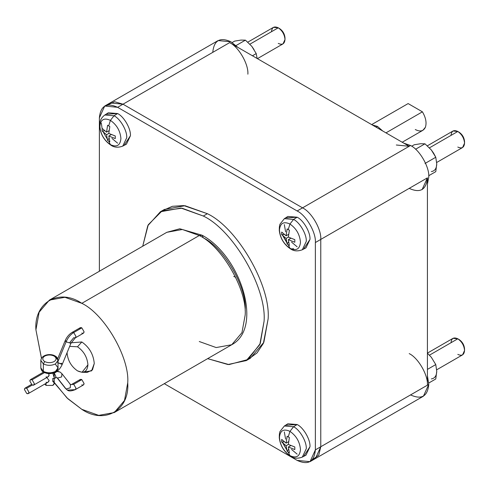 <?xml version="1.0" encoding="UTF-8"?>
<svg xmlns="http://www.w3.org/2000/svg" width="489" height="489" viewBox="0 0 489 489"><rect width="100%" height="100%" fill="white"/><g stroke="black" fill="none" stroke-linecap="round" stroke-linejoin="round"><path stroke-width="0.73" d="M69.903 384.061L70.489 384.568L70.239 387.82L66.101 388.999L57.513 378.089L61.657 376.915L57.513 378.089L56.877 377.532L57.513 378.089L56.877 377.532L55.275 378.009L55.929 376.554L54.352 373.168L55.929 376.554L55.275 378.009L53.992 378.749L52.8 378.364L52.8 381.512C54.621 382.808 54.621 384.109 52.8 385.405L54.2 383.455L54.2 372.704M44.774 384.073L46.052 385.405L46.052 383.333L46.052 385.405L52.8 385.405L46.052 385.405L44.774 384.073M55.501 364.36L58.014 367.869L55.501 371.377C51.449 373.266 47.396 373.266 43.35 371.377L43.747 372.251L43.35 371.377L43.35 363.895L40.831 360.387L43.35 363.895C47.396 365.784 51.449 365.784 55.501 363.895L58.014 360.387L55.501 363.895C51.449 365.784 47.396 365.784 43.35 363.895L44.701 361.554L43.35 363.895L43.35 371.377C47.396 373.266 51.449 373.266 55.501 371.377L58.014 367.869C58.466 368.376 57.8 369.629 56.027 371.622C52.115 374.067 48.02 374.281 43.747 372.251C42.17 371.609 41.198 370.149 40.831 367.869L43.35 371.377L40.831 367.869L40.831 360.387C41.559 354.342 51.076 353.278 55.104 356.004L54.151 356.102C56.7 357.917 56.7 359.739 54.151 361.554C50.997 363.027 47.849 363.027 44.701 361.554C47.849 363.027 50.997 363.027 54.151 361.554C56.7 359.739 56.7 357.917 54.151 356.102C50.997 354.629 47.849 354.629 44.701 356.102C42.152 357.917 42.152 359.739 44.701 361.554C42.152 359.739 42.152 357.917 44.701 356.102C47.849 354.629 50.997 354.629 54.151 356.102L55.104 356.004L58.014 360.387C57.653 358.113 56.681 356.652 55.104 356.004M61.907 373.663L60.049 372.043L56.932 371.499L60.049 372.043L61.907 373.663L61.657 376.915L61.907 373.663L70.489 384.568L70.239 387.82L66.101 388.999L67.366 390.106L65.508 388.486L56.926 377.581L65.508 388.486L67.366 390.106C68.741 391.334 71.388 391.176 75.306 389.635L75.966 388.18L73.723 384.299L70.538 384.617L73.723 384.299L75.966 388.18L75.306 389.635L67.366 390.106M75.306 389.635L83.411 384.953L84.065 383.504L81.822 379.623L73.723 384.299L81.822 379.623L84.065 383.504C83.925 384.984 83.179 385.411 81.822 384.8M52.8 373.186L54.187 377.563M32.268 385.045L26.693 388.26L28.93 392.141L28.276 393.596L26.693 393.437L24.45 389.556L25.104 388.107L26.693 388.26L32.268 385.045M28.276 393.596L48.032 382.19L49.145 380.479L46.773 377.545L49.145 380.479C48.704 382.154 47.671 382.753 46.052 382.264M79.585 329.164C79.725 327.685 80.471 327.251 81.822 327.868L73.723 332.544L75.966 336.426L75.306 337.881L73.723 337.722L69.903 342.379L70.929 343.309L66.101 341.829L58.014 361.432L66.101 341.829C67.922 337.648 70.459 334.555 73.723 332.544L72.14 332.392L73.723 332.544L81.822 327.868L80.239 327.709L72.14 332.392C69.041 334.28 66.687 337.117 65.068 340.894L66.101 341.829L65.068 340.894L65.758 340.809M32.091 384.947L29.847 381.065L30.507 379.617L32.091 379.776L44.475 372.624L32.091 379.776L34.334 383.657L33.674 385.106L32.091 384.947C33.441 385.564 34.187 385.136 34.334 383.657L32.091 379.776C30.74 379.158 29.994 379.592 29.847 381.065L32.091 384.947M376.127 127.183L377.477 126.406L372.245 124.946L377.477 126.406L382.704 130.979L377.477 126.406L376.127 127.183M408.132 103.576L422.417 111.822L408.132 103.576L371.652 124.603M409.201 188.369C420.192 193.375 426.267 189.866 427.423 177.843L427.423 385.173C428.242 375.234 418.217 357.875 409.201 353.608C418.217 357.875 428.242 375.234 427.423 385.173L428.774 384.397L427.423 375.668L428.774 384.397C427.618 396.414 421.542 399.923 410.552 394.916M396.31 145.001L409.201 146.278L410.552 145.502L403.663 143.088L410.552 145.502C419.568 149.762 429.593 167.128 428.774 177.067L427.423 184.237L428.774 177.067C429.593 167.128 419.568 149.762 410.552 145.502L297.147 210.973C306.169 215.233 316.187 232.599 315.374 242.538L315.374 449.868L310.038 461.665L297.147 460.387C308.143 465.394 314.213 461.885 315.374 449.868L315.374 242.538L320.772 239.421L320.772 446.75L315.374 449.868L320.772 446.75L315.436 458.548L320.772 446.75L318.718 455.271L312.453 459.611L318.718 455.271L320.772 446.75L320.772 239.421L315.374 242.538C316.187 232.599 306.169 215.233 297.147 210.973L117.598 107.311L297.147 210.973L302.55 207.856C311.566 212.116 321.591 229.482 320.772 239.421C321.591 229.482 311.566 212.116 302.55 207.856C311.566 212.116 321.591 229.482 320.772 239.421L427.423 177.843L422.086 189.646M246.279 360.589L250.331 358.254L263.858 342.282L268.125 318.92C270.839 285.784 237.434 227.917 207.373 213.699L203.326 216.04C233.381 230.258 266.792 288.119 264.072 321.261L259.812 344.617L246.279 360.589L227.898 364.525L207.642 358.651L228.999 364.586L248.009 359.507L260.24 343.578L264.072 321.261C266.792 288.119 233.381 230.258 203.326 216.04L182.079 208.204L162.165 210.826L148.265 224.751L142.727 246.218L147.77 225.735L160.368 211.786L180.961 208.051L203.326 216.04L207.373 213.699L185.013 205.716L164.42 209.445L160.368 211.786M451.047 342.697C451.481 338.241 453.731 336.945 457.802 338.798L429.458 355.161L457.802 338.798L453.028 338.327L427.423 353.107M436.695 369.8L462.576 354.861L464.55 350.491C464.122 345.54 461.873 341.646 457.802 338.798L459.153 339.58C462.405 341.854 464.208 344.971 464.55 348.932C464.208 344.971 462.405 341.854 459.153 339.58L457.802 338.798C461.873 341.646 464.122 345.54 464.55 350.491C464.122 354.941 461.873 356.243 457.802 354.384M271.499 31.706C271.927 27.256 274.176 25.954 278.247 27.806L249.903 44.175L278.247 27.806L273.479 27.335L247.813 42.152M257.422 58.649L283.021 43.869L285.001 39.499C284.567 34.554 282.318 30.654 278.247 27.806L279.598 28.588C282.856 30.862 284.659 33.979 285.001 37.94C284.659 33.979 282.856 30.862 279.598 28.588L278.247 27.806C282.318 30.654 284.567 34.554 285.001 39.499C284.567 43.955 282.318 45.251 278.247 43.399M451.047 135.367C451.481 130.918 453.731 129.616 457.802 131.474L429.458 147.837L457.802 131.474L453.028 130.997L427.362 145.814M436.695 162.47L462.576 147.531L464.55 143.161C464.122 138.216 461.873 134.316 457.802 131.474L459.153 132.25C462.405 134.53 464.208 137.647 464.55 141.602C464.208 137.647 462.405 134.53 459.153 132.25L457.802 131.474C461.873 134.316 464.122 138.216 464.55 143.161C464.122 147.617 461.873 148.913 457.802 147.061M289.959 455.632L290.662 456.292L289.959 455.632C296.297 458.517 299.8 456.494 300.466 449.562C299.8 456.494 296.297 458.517 289.959 455.632L288.229 452.099L289.959 455.632C283.62 451.2 280.118 445.131 279.451 437.429C280.118 445.131 283.62 451.2 289.959 455.632M303.981 455.821L309.977 446.75L305.992 455.173L302.324 457.087L306.267 448.743C306.835 441.818 299.855 429.721 293.571 426.744L289.959 431.359C296.297 435.791 299.8 441.86 300.466 449.562C299.8 441.86 296.297 435.791 289.959 431.359L288.229 436.885L289.372 437.539L288.345 444.428L294.824 446.977L294.824 449.568L288.345 447.013L289.372 452.71L288.229 452.099L289.372 452.71L288.345 447.013L290.833 445.577L288.345 447.013L294.824 449.568L294.824 446.977L288.345 444.428L289.372 437.539L287.135 436.249L286.108 443.132L288.596 441.695L286.108 443.132L287.135 436.249L288.229 436.885L289.959 431.359C283.62 428.474 280.118 430.497 279.451 437.429C280.118 430.497 283.62 428.474 289.959 431.359L293.571 426.744C299.855 429.721 306.835 441.818 306.267 448.743L302.324 457.087C297.789 458.78 293.907 458.517 290.662 456.292C284.042 451.934 280.246 445.736 279.268 437.71C279.274 434.36 279.561 432.227 280.124 431.31L284.372 425.992L293.571 426.744L297.147 424.531L293.571 426.744L284.372 425.992L287.862 423.767L297.147 424.531C303.498 427.533 310.546 439.752 309.977 446.75C310.546 439.752 303.498 427.533 297.147 424.531L286.291 425.192M289.959 248.302L290.662 248.968L289.959 248.302C296.297 251.187 299.8 249.17 300.466 242.232C299.8 249.17 296.297 251.187 289.959 248.302L288.229 244.775L289.959 248.302C283.62 243.87 280.118 237.807 279.451 230.099C280.118 237.807 283.62 243.87 289.959 248.302M303.981 248.491L309.977 239.421L305.992 247.85L302.324 249.763L306.267 241.413C306.835 234.488 299.855 222.391 293.571 219.42L289.959 224.029C296.297 228.461 299.8 234.531 300.466 242.232C299.8 234.531 296.297 228.461 289.959 224.029L288.229 229.555L289.372 230.215L288.345 237.098L294.824 239.653L294.824 242.238L288.345 239.683L289.372 245.386L288.229 244.775L289.372 245.386L288.345 239.683L290.833 238.247L288.345 239.683L294.824 242.238L294.824 239.653L288.345 237.098L289.372 230.215L287.135 228.919L286.108 235.802L288.596 234.365L286.108 235.802L287.135 228.919L288.229 229.555L289.959 224.029C283.62 221.144 280.118 223.167 279.451 230.099C280.118 223.167 283.62 221.144 289.959 224.029L293.571 219.42C299.855 222.391 306.835 234.488 306.267 241.413L302.324 249.763C297.789 251.456 293.907 251.193 290.662 248.968C284.042 244.604 280.246 238.412 279.268 230.38C279.274 227.03 279.561 224.897 280.124 223.98L284.372 218.662L293.571 219.42L297.147 217.208L293.571 219.42L284.372 218.662L287.862 216.444L297.147 217.208C303.498 220.209 310.546 232.422 309.977 239.421C310.546 232.422 303.498 220.209 297.147 217.208L286.291 217.862M110.41 144.64L111.113 145.306L110.41 144.64C116.749 147.525 120.251 145.502 120.917 138.57C120.251 145.502 116.749 147.525 110.41 144.64L108.68 141.113L110.41 144.64C104.071 140.209 100.569 134.139 99.897 126.437C100.569 134.139 104.071 140.209 110.41 144.64M124.426 144.83L130.422 135.759L126.443 144.188L122.776 146.101L126.718 137.751C127.287 130.826 120.3 118.729 114.016 115.759L110.41 120.367C116.749 124.799 120.251 130.869 120.917 138.57C120.251 130.869 116.749 124.799 110.41 120.367L108.68 125.893L109.823 126.553L108.796 133.436L115.276 135.985L115.276 138.576L108.796 136.021L109.823 141.718L108.68 141.113L109.823 141.718L108.796 136.021L111.284 134.585L108.796 136.021L115.276 138.576L115.276 135.985L108.796 133.436L109.823 126.553L107.586 125.257L106.559 132.14L109.047 130.704L106.559 132.14L107.586 125.257L108.68 125.893L110.41 120.367C104.071 117.482 100.569 119.505 99.897 126.437C100.569 119.505 104.071 117.482 110.41 120.367L114.016 115.759C120.3 118.729 127.287 130.826 126.718 137.751L122.776 146.101C118.24 147.794 114.353 147.525 111.113 145.306C104.493 140.942 100.697 134.744 99.719 126.718L99.982 122.378C100.086 122.005 100.373 118.338 104.817 115.001L114.016 115.759L117.598 113.546L114.016 115.759L104.817 115.001L108.307 112.782L117.598 113.546C123.943 116.547 130.997 128.76 130.422 135.759C130.997 128.76 123.943 116.547 117.598 113.546L106.743 114.2M431.341 357.306L435.772 364.58L436.738 371.224C436.591 375.839 434.794 378.4 431.341 378.908C434.794 378.4 436.591 375.839 436.738 371.224L435.772 378.981L428.737 383.04L435.772 378.981L436.738 371.224L435.772 364.58L431.341 357.306L427.423 353.199L431.341 357.306M433.584 153.265L431.341 149.976L435.772 157.25L436.738 163.894C436.591 168.516 434.794 171.077 431.341 171.578C434.794 171.077 436.591 168.516 436.738 163.894L435.772 171.651L428.737 175.716L435.772 171.651L436.738 163.894L435.772 157.25L433.639 153.24L431.341 149.976L424.978 143.815L431.341 149.976M254.035 49.603L251.792 46.314L256.224 53.588L257.128 58.478L256.224 53.588L251.792 46.314L254.035 49.603M245.172 310.35C247.043 287.52 224.029 247.654 203.326 237.862L202.14 235.24C240.46 255.759 263.754 327.636 231.731 344.739L241.951 332.673L245.172 315.026C247.226 289.989 221.982 246.267 199.274 235.521L202.14 235.24L199.274 235.521C221.982 246.267 247.226 289.989 245.172 315.026L241.951 332.673L231.731 344.739L216.169 347.557L199.274 341.524M41.437 358.205L35.923 329.837L39.144 312.184L49.371 300.118L64.927 297.3L81.822 303.333L199.274 235.521L81.822 303.333C104.536 314.072 129.774 357.795 127.727 382.832L124.499 400.485L114.279 412.551L98.717 415.369L81.822 409.336C104.536 424.819 129.774 410.24 127.727 382.832C129.774 357.795 104.536 314.072 81.822 303.333C59.114 287.85 33.869 302.428 35.923 329.837L41.522 358.437M81.822 341.97L77.506 346.793C83.79 351.188 87.262 357.202 87.928 364.843L82.03 372.282L77.506 370.864C83.79 373.724 87.262 371.719 87.928 364.843C87.262 357.202 83.79 351.188 77.506 346.793L69.67 346.365L77.506 346.793L81.822 341.97C89.322 347.214 93.472 354.397 94.261 363.516C93.472 354.397 89.322 347.214 81.822 341.97L71.162 342.789L81.822 341.97M82.03 372.282L87.225 372.392L92.482 369.892L94.261 363.516L91.571 370.882L84.352 371.854M75.306 337.881L75.966 336.426L73.723 332.544C70.459 334.555 67.922 337.648 66.101 341.829L70.929 343.309L75.306 337.881L83.411 333.205L84.065 331.75L81.822 327.868L84.065 331.75C83.925 333.229 83.179 333.663 81.822 333.046M79.585 380.919C79.725 379.44 80.471 379.006 81.822 379.623L80.239 379.464L72.14 384.14L73.723 384.299L70.489 384.568M54.2 382.71L67.8 398.706L81.822 409.336L66.999 397.936L52.8 380.638M67.085 352.642L67.079 352.813C67.745 360.454 71.217 366.469 77.506 370.864C71.217 366.469 67.745 360.454 67.079 352.813L67.085 352.642M199.274 235.521L182.379 229.488L166.816 232.312L182.379 229.488L199.274 235.521M247.874 74.181C248.687 64.242 238.669 46.883 229.647 42.616L409.201 146.278L302.55 207.856L123.002 104.194L302.55 207.856L123.002 104.194L117.598 107.311L123.002 104.194L110.111 102.916L123.002 104.194L229.647 42.616C238.669 46.883 248.687 64.242 247.874 74.181M240.991 40.08L245.423 40.153L251.792 46.314L245.423 40.153L240.991 40.08L234.622 41.119L240.991 40.08M232.153 42.543L234.622 41.119L232.153 42.543M236.04 45.569L245.423 40.153L236.04 45.569M252.44 55.777L256.224 53.588L252.44 55.777M420.54 143.742L424.978 143.815L420.54 143.742L414.177 144.781L420.54 143.742M411.701 146.211L414.177 144.781L411.701 146.211M415.595 149.231L424.978 143.815L415.595 149.231M425.014 163.467L435.772 157.25L425.014 163.467M233.699 276.444L235.667 277.245M427.423 369.403L435.772 364.58L427.423 369.403M109.016 138.265L107.586 140.429L108.68 141.113L107.586 140.429L109.016 138.265M106.559 134.732L107.586 140.429L106.559 134.732L108.796 133.436L106.559 134.732L102.134 130.991L106.559 134.732M104.719 130.832L102.134 130.991L104.719 130.832M102.134 128.405L102.134 130.991L102.134 128.405L106.559 132.14L102.134 128.405M107.103 138.729L103.368 132.256M102.115 128.674L101.321 123.087M111.993 138.442L117.598 143.161M112.439 145.581L111.113 145.306M288.565 241.927L287.135 244.09L288.229 244.775L287.135 244.09L288.565 241.927M286.108 238.394L287.135 244.09L286.108 238.394L288.345 237.098L286.108 238.394L281.682 234.653L286.108 238.394M284.274 234.494L281.682 234.653L284.274 234.494M281.682 232.067L281.682 234.653L281.682 232.067L286.108 235.802L281.682 232.067M287.526 243.498L282.397 234.61M291.548 242.104L297.147 246.823M293.571 248.748L290.662 248.968M282.917 235.918L286.652 242.391M288.565 449.257L287.135 451.42L288.229 452.099L287.135 451.42L288.565 449.257M286.108 445.717L287.135 451.42L286.108 445.717L288.345 444.428L286.108 445.717L281.682 441.983L286.108 445.717M284.274 441.824L281.682 441.983L284.274 441.824M281.682 439.391L281.682 441.983L281.682 439.391L286.108 443.132L281.682 439.391M282.917 443.248L286.652 449.715L282.397 441.94M291.548 449.428L297.147 454.153M291.988 456.573L290.662 456.292M459.153 132.25L457.802 131.474M279.598 28.588L278.247 27.806M459.153 339.58L457.802 338.798M99.377 117.831L99.377 271.248L99.377 117.831L104.713 106.034L117.598 107.311C106.608 102.299 100.532 105.807 99.377 117.831M164.286 383.682L297.147 460.387L164.286 383.682M285.613 231.823L284.323 224.61M285.613 439.153L284.323 431.94M162.44 210.698L172.373 206.303L183.736 205.582L207.373 213.699C237.434 227.917 270.839 285.784 268.125 318.92L263.339 343.449L257.025 352.936L248.259 359.336M212.776 52.36C213.931 40.336 220.007 36.828 230.997 41.84L237.886 47.372L230.997 41.84L218.112 40.563L104.713 106.034M409.201 146.278L229.647 42.616L123.002 104.194L110.111 102.916M107.696 104.97L114.591 101.712L123.002 104.194L302.55 207.856C311.566 212.116 321.591 229.482 320.772 239.421L427.423 177.843L427.423 385.173L320.772 446.75L320.772 239.421L320.772 446.75L428.774 384.397L423.437 396.194L315.387 458.578M402.202 142.238L422.912 130.282L425.375 127.293C426.836 122.849 425.852 117.69 422.417 111.822L385.968 132.867L422.417 111.822C425.852 117.69 426.836 122.849 425.375 127.293C423.443 131.26 420.075 131.999 415.277 129.524M33.674 385.106L48.032 376.817L49.145 375.106L48.46 373.602L49.145 375.106C48.704 376.787 47.671 377.38 46.052 376.891M61.314 363.199L62.347 364.128L61.657 364.219L57.513 362.649L62.347 364.128C60.728 367.905 58.374 370.741 55.275 372.636L55.874 371.744L53.992 373.382L53.038 373.125M26.693 393.437C28.044 394.055 28.79 393.621 28.93 392.141L26.693 388.26C25.342 387.649 24.591 388.077 24.45 389.556L26.693 393.437M54.151 372.153C50.997 373.627 47.849 373.627 44.701 372.153L43.747 372.251M57.696 358.779L65.068 340.894M30.507 379.617L43.509 372.111M114.279 412.551L231.731 344.739M202.14 235.24L179.799 228.779L166.816 232.312L49.371 300.118M464.55 143.161L464.55 141.602M285.001 39.499L285.001 37.94M464.55 350.491L464.55 348.932M315.436 458.548L310.038 461.665M70.929 343.309L62.347 364.128M31.43 384.452L25.104 388.107M60.049 372.043L57.299 371.2M58.014 367.869L58.014 360.387"/></g></svg>
